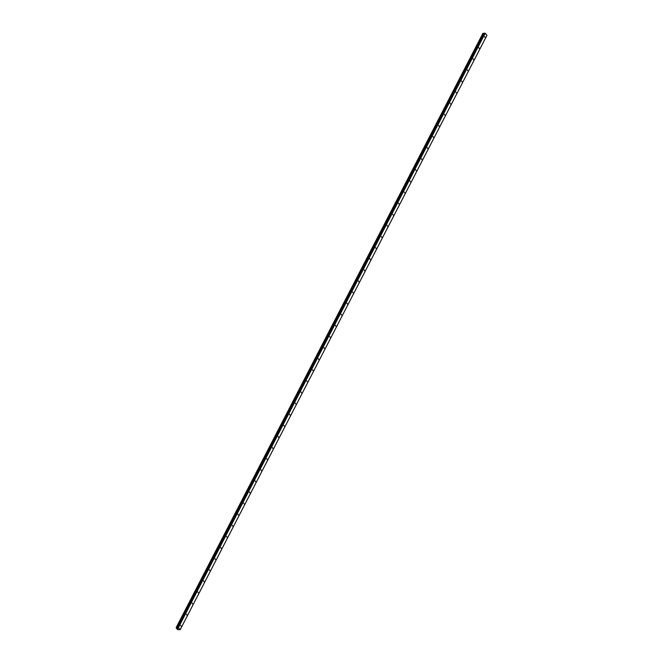 <?xml version="1.0" encoding="UTF-8"?>
<svg xmlns="http://www.w3.org/2000/svg" width="663" height="663" viewBox="0 0 663 663"><rect width="100%" height="100%" fill="white"/><g stroke="black" fill="none" stroke-linecap="round" stroke-linejoin="round"><path stroke-width="0.99" d="M484.918 37.352L484.612 36.54L484.918 37.352M479.183 48.465L478.877 47.653L479.183 48.465M473.448 59.571L473.142 58.758L473.448 59.571M467.713 70.676L467.407 69.864L467.713 70.676M461.978 81.789L461.672 80.977L461.978 81.789M456.243 92.895L455.937 92.082L456.243 92.895M450.509 104.008L450.21 103.196L450.509 104.008M444.782 115.113L444.475 114.301L444.782 115.113M439.047 126.227L438.74 125.415L439.047 126.227M433.312 137.332L433.005 136.52L433.312 137.332M427.577 148.446L427.27 147.634L427.577 148.446M421.842 159.551L421.535 158.739L421.842 159.551M416.107 170.664L415.8 169.852L416.107 170.664M410.372 181.77L410.074 180.958L410.372 181.77M404.637 192.883L404.339 192.071L404.637 192.883M398.911 203.989L398.604 203.176L398.911 203.989M393.176 215.102L392.869 214.29L393.176 215.102M387.441 226.207L387.134 225.395L387.441 226.207M381.706 237.321L381.399 236.509L381.706 237.321M375.971 248.426L375.664 247.614L375.971 248.426M370.236 259.531L369.929 258.719L370.236 259.531M364.501 270.645L364.202 269.833L364.501 270.645M358.766 281.75L358.468 280.938L358.766 281.75M353.039 292.864L352.733 292.051L353.039 292.864M347.304 303.969L346.998 303.157L347.304 303.969M341.569 315.082L341.263 314.27L341.569 315.082M335.834 326.188L335.528 325.376L335.834 326.188M330.099 337.301L329.793 336.489L330.099 337.301M324.364 348.406L324.058 347.594L324.364 348.406M318.63 359.52L318.331 358.708L318.63 359.52M312.903 370.625L312.596 369.813L312.903 370.625M307.168 381.739L306.861 380.927L307.168 381.739M301.433 392.844L301.126 392.032L301.433 392.844M295.698 403.958L295.391 403.145L295.698 403.958M289.963 415.063L289.656 414.251L289.963 415.063M284.228 426.176L283.921 425.364L284.228 426.176M278.493 437.282L278.195 436.469L278.493 437.282M272.758 448.395L272.46 447.583L272.758 448.395M267.032 459.5L266.725 458.688L267.032 459.5M261.297 470.606L260.99 469.794L261.297 470.606M255.562 481.719L255.255 480.907L255.562 481.719M249.827 492.824L249.52 492.012L249.827 492.824M244.092 503.938L243.785 503.126L244.092 503.938M238.357 515.043L238.05 514.231L238.357 515.043M232.622 526.157L232.323 525.345L232.622 526.157M226.895 537.262L226.589 536.45L226.895 537.262M221.16 548.376L220.854 547.563L221.16 548.376M215.425 559.481L215.119 558.669L215.425 559.481M209.69 570.594L209.384 569.782L209.69 570.594M203.955 581.7L203.649 580.887L203.955 581.7M198.22 592.813L197.914 592.001L198.22 592.813M192.485 603.918L192.187 603.106L192.485 603.918M186.751 615.032L186.452 614.22L186.751 615.032M181.024 626.137L180.717 625.325L181.024 626.137M180.17 629.726L177.369 629.519L176.151 627.629L178.422 627.588L180.17 629.726L486.932 35.388L485.183 33.249L484.446 33.216L177.692 627.546M482.937 33.274L176.308 627.604M484.239 33.622L483.07 33.266M177.543 628.458L178.082 628.458M486.965 35.28L180.203 629.618M483.799 33.573L177.038 627.911M483.907 33.598L177.145 627.936M484.968 33.15L178.206 627.488M485.183 33.249L178.422 627.588M483.17 33.299L176.408 627.637M483.211 33.324L176.449 627.662M483.294 33.357L176.532 627.704M483.319 33.365L176.557 627.704M483.41 33.407L176.648 627.745M483.973 33.622L177.212 627.96M484.031 33.639L177.27 627.977M484.529 33.175L177.767 627.513M482.913 33.291L176.151 627.629M484.446 33.216L177.684 627.554"/></g></svg>
